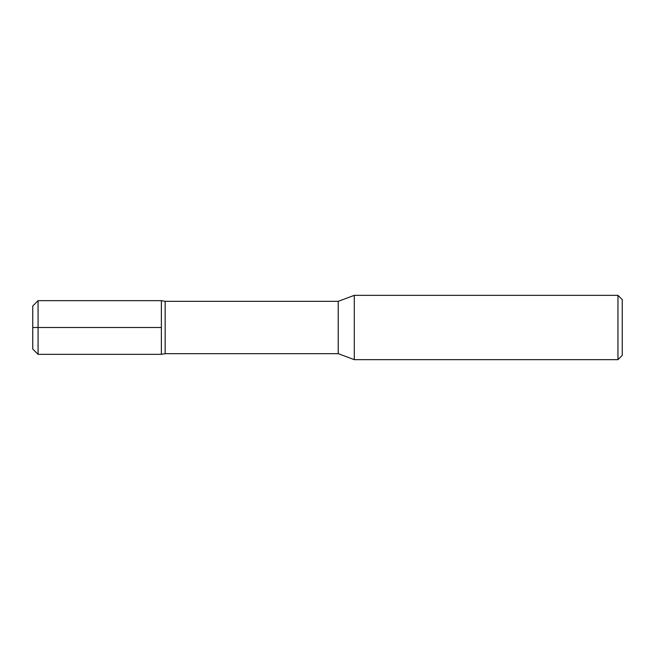 <?xml version="1.0" encoding="UTF-8"?>
<svg xmlns="http://www.w3.org/2000/svg" width="655" height="655" viewBox="0 0 655 655"><rect width="100%" height="100%" fill="white"/><g stroke="black" fill="none" stroke-linecap="round" stroke-linejoin="round"><path stroke-width="0.98" d="M338.217 353.659L338.217 301.341L354.298 295.348L354.298 359.652L338.217 353.659L165.166 353.659L165.166 301.341L161.367 300.67M617.96 295.348L617.96 359.652L622.25 355.37L622.25 299.63L617.96 295.348L354.298 295.348M38.08 300.653L161.367 300.653L161.367 354.347L38.08 354.347L38.08 300.653L32.75 305.983L32.75 349.017L38.08 354.347M161.367 327.5L32.75 327.5L161.367 327.5M617.96 359.652L354.298 359.652M165.166 353.659L161.367 354.33M338.217 301.341L165.166 301.341"/></g></svg>
